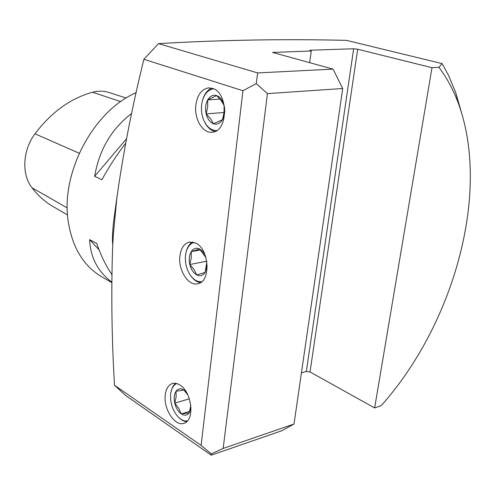 <?xml version="1.0" encoding="UTF-8"?>
<svg xmlns="http://www.w3.org/2000/svg" width="495" height="495" viewBox="0 0 495 495"><rect width="100%" height="100%" fill="white"/><g stroke="black" fill="none" stroke-linecap="round" stroke-linejoin="round"><path stroke-width="0.74" d="M136.218 92.633C93.685 110.713 60.662 172.446 68.155 220.925C72.183 247.259 83.339 265.852 101.611 276.705L111.697 282.565M112.742 244.765L112.693 244.313C112.006 238.293 112.811 229.482 113.541 221.909L116.987 196.936M111.697 282.045C97.775 271.538 90.418 257.4 89.62 239.623L96.729 243.503C100.887 255.482 105.905 265.784 111.777 274.397M125.625 143.309C116.746 154.861 108.844 167.001 101.921 179.735L94.644 176.313C99.291 149.589 111.629 128.657 131.658 113.51M126.169 98.022L108.925 92.466C103.733 90.808 98.264 90.727 92.528 92.225C70.544 98.338 51.362 112.204 34.978 133.805C22.597 150.183 21.434 174.457 31.983 187.754C38.047 195.674 45.094 201.954 53.138 206.601L67.555 215.016M94.644 176.313L126.497 138.804M99.037 249.771L89.62 239.623M242.952 90.721L256.224 83.606L267.43 93.617L223.165 448.433L211.285 453.865L201.106 445.401L242.952 90.721L143.89 59.282L158.499 43.616L257.647 72.926L333.042 69.114L342.707 88.512L267.43 93.617M202.771 99.507C204.583 93.71 207.572 89.929 211.73 88.172M214.991 131.491C210.635 130.402 207.127 127.147 204.46 121.721M195.822 105.188C197.288 95.015 201.484 89.249 208.395 87.906L212.398 88.364C228.48 92.355 228.412 131.342 212.473 132.19C202.999 133.898 194.04 119.134 195.822 105.188M186.2 251.72C187.364 247.073 189.48 243.837 192.543 241.999M200.413 282.651C196.88 282.094 193.706 279.867 190.891 275.981M179.902 256.082C180.922 248.335 183.992 243.676 189.102 242.105L195.463 242.958C209.156 248.577 211.26 281.21 198.161 283.641C188.725 286.784 178.002 270.295 179.902 256.082M171.146 391.223L172.78 386.558L175.422 383.303M186.485 421.827L182.506 420.515L178.652 417.446M165.243 394.979C165.98 388.996 168.226 385.228 171.982 383.668C174.463 382.808 177.099 383.26 179.895 385.03C191.769 391.78 195.067 419.878 184.388 423.101C175.416 427.352 163.27 409.167 165.243 394.979M333.042 69.114L272.615 52.458L311.25 50.966L309.827 50.385L310.656 50.205L353.653 48.764L357.681 49.228L310.031 371.943L374.647 407.942L381.261 405.597C453.383 324.757 490.477 194.164 459.075 105.324C454.045 91.117 447.325 78.451 438.923 67.326L442.134 63.608L448.569 75.487L455.685 92.553L461.835 113.782M223.165 448.433L294.005 424.036L281.779 430.755L211.241 455.19L211.285 453.865M256.224 83.606L257.647 72.926M211.241 455.19L125.538 395.418L114.512 385.246L201.106 445.401M114.512 385.246C111.759 339.57 111.121 293.609 112.612 247.358L113.367 234.308L116.882 197.771C123.193 152.701 132.196 106.536 143.89 59.282M158.499 43.616C221.073 39.953 283.746 38.87 346.519 40.361L442.134 63.608M310.031 371.943L306.362 371.454L301.424 372.958M438.923 67.326L432.005 67.697L374.647 407.942M357.681 49.228L432.005 67.697M311.25 50.966L309.66 62.754M342.707 88.512L294.005 424.036M207.69 99.916L207.696 106.871L206.167 113.924C205.029 108.702 205.536 104.037 207.69 99.916C210.041 96.03 213.011 94.582 216.612 95.566L207.69 99.916L219.997 99.062M206.167 113.924L210.579 118.775L213.481 123.793C209.967 122.333 207.529 119.041 206.167 113.924L224.056 112.489M222.484 119.679L213.481 123.793C217.051 124.901 220.046 123.527 222.484 119.679L224.056 112.52L224.093 105.46C225.256 110.806 224.718 115.545 222.484 119.679M216.612 95.566L221.11 100.442L224.093 105.46C222.676 100.237 220.182 96.94 216.612 95.566M213.555 88.815C207.399 89.898 203.476 94.848 201.781 103.672C201.026 108.832 201.49 113.844 203.173 118.707C206.26 126.559 210.765 130.519 216.692 130.575M191.212 251.652L191.256 257.957L189.814 264.522C188.731 259.46 189.195 255.166 191.212 251.652C193.415 248.385 196.206 247.494 199.596 248.973L191.212 251.652L200.537 249.926M189.814 264.522L193.997 269.54L196.719 274.892C193.409 272.98 191.107 269.521 189.814 264.522L206.762 261.224M207.201 265.728L205.178 272.436L196.719 274.892C200.079 276.476 202.901 275.659 205.178 272.436L206.836 261.676M205.14 255.123L202.647 251.361L199.596 248.973L206.013 257.827M194.108 242.395C189.529 243.825 186.689 247.939 185.582 254.733C184.777 261.911 186.213 268.525 189.901 274.57C193.378 279.718 197.319 282.094 201.719 281.698M174.76 403.14L178.738 408.282L181.3 413.894C178.175 411.611 175.991 408.022 174.76 403.14C173.72 398.228 174.153 394.274 176.047 391.273C178.12 388.538 180.749 388.123 183.948 390.023L176.047 391.273L176.121 397.002L174.76 403.14L189.356 398.797M190.798 405.257L189.269 412.855L181.3 413.894L189.752 411.302M186.411 392.201L183.948 390.023L187.859 394.961M191.021 408.183L189.269 412.855C187.135 415.534 184.474 415.88 181.3 413.894M176.678 383.551C173.454 385.067 171.462 388.396 170.713 393.531C169.995 402.454 172.427 410.213 178.021 416.815C181.127 420.014 184.258 421.381 187.413 420.917M117.074 196.212L116.894 196.892M92.528 92.225L120.731 101.617M34.978 133.805L79.237 153.233M31.983 187.754L67.27 207.943M353.653 48.764L306.362 371.454M310.656 50.205L310.575 50.787M273.537 52.26L273.457 52.909M208.395 87.906L209.057 87.862M189.102 242.105L190.037 241.937M171.982 383.668L172.965 383.39M459.075 105.324L455.685 92.553"/></g></svg>
